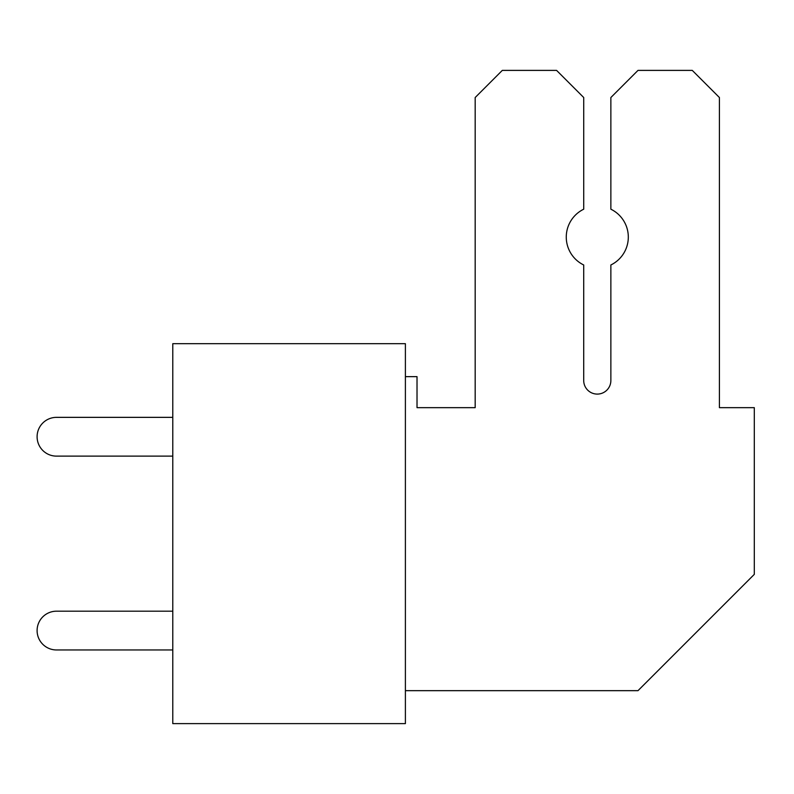 <?xml version="1.0" encoding="UTF-8"?>
<svg xmlns="http://www.w3.org/2000/svg" width="794" height="794" viewBox="0 0 794 794"><rect width="100%" height="100%" fill="white"/><g stroke="black" fill="none" stroke-linecap="round" stroke-linejoin="round"><path stroke-width="1.19" d="M172.784 343.693L172.784 723.612L405.397 723.612L405.397 343.693L172.784 343.693M405.397 690.661L637.999 690.661L754.3 574.36L754.3 407.659L719.414 407.659L719.414 97.523L692.269 70.388L637.999 70.388L610.864 97.523L610.864 209.199A31.016 31.016 0 0 1 610.864 264.978L610.864 380.515A13.577 13.577 0 0 1 597.286 394.092A13.577 13.577 0 0 1 583.709 380.515L583.709 264.978A31.016 31.016 0 0 1 583.719 209.199L583.719 97.523L556.584 70.388L502.314 70.388L475.179 97.523L475.179 407.659L417.019 407.659L417.019 376.644L405.397 376.644M172.784 611.191L56.483 611.191A19.384 19.384 0 0 0 37.1 630.575A19.384 19.384 0 0 0 56.483 649.958L172.784 649.958M172.784 417.356L56.483 417.356A19.384 19.384 0 0 0 37.1 436.74A19.384 19.384 0 0 0 56.483 456.123L172.784 456.123M475.179 407.659L417.019 407.659L475.179 407.659M610.864 380.515A13.577 13.577 0 0 1 597.286 394.092A13.577 13.577 0 0 1 583.709 380.515A13.577 13.577 0 0 0 597.286 394.092A13.577 13.577 0 0 0 610.864 380.515"/></g></svg>
